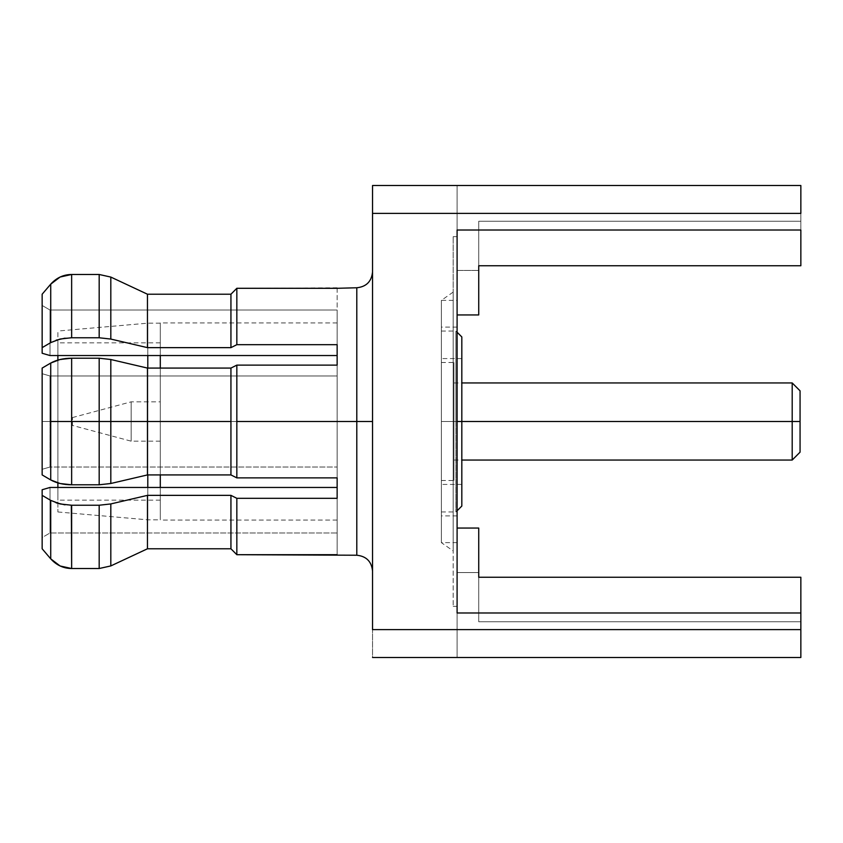 <?xml version="1.0" encoding="UTF-8"?>
<svg xmlns="http://www.w3.org/2000/svg" width="843" height="843" viewBox="0 0 843 843"><rect width="100%" height="100%" fill="white"/><g stroke="black" fill="none" stroke-linecap="round" stroke-linejoin="round"><path stroke-width="0.63" stroke-dasharray="4.21 3.16" d="M441.363 421.5L453.945 421.5L441.363 421.5L441.363 362.501L441.363 421.5L455.915 421.5L441.363 421.5L441.363 331.036L441.363 421.5L461.816 421.5L455.915 421.5L455.915 331.036L455.915 421.5L457.096 421.5L457.096 528.055L457.096 421.5L441.363 421.5L441.363 542.639L441.363 421.5L453.165 421.5L453.165 550.9L453.165 421.5L457.096 421.5L441.363 421.5L457.096 421.5L457.096 300.361L457.096 515.895L457.096 421.5L441.363 421.5L441.363 300.361L441.363 421.5L457.096 421.5L457.096 542.639L457.096 300.361L457.096 515.895L457.096 327.105L457.096 421.5L441.363 421.5L441.363 515.895L441.363 421.5L457.096 421.5L457.096 327.105L457.096 421.5L441.363 421.5L441.363 327.105L441.363 542.639L441.363 421.5L457.096 421.5L457.096 542.639L457.096 421.5L457.096 528.055L478.729 528.055L478.729 621.744L800.85 621.744L800.85 577.244L800.85 657.487L372.532 657.487L372.532 629.626L372.532 657.487L800.85 657.487L457.096 657.487L800.85 657.487L800.85 621.744L478.729 621.744L478.729 577.244L800.85 577.244L800.85 657.487L800.85 629.626L372.532 629.626L800.85 629.626L800.85 577.244L478.729 577.244L478.729 621.744L800.85 621.744L800.85 657.487L457.096 657.487L457.096 572.555L478.729 572.555L457.096 572.555L457.096 606.359L457.096 572.555L478.729 572.555L478.729 621.744L478.729 572.555L457.096 572.555L457.096 657.487L457.096 572.555L457.096 657.487L800.85 657.487L800.85 621.744L478.729 621.744L478.729 528.055L478.729 621.744L478.729 528.055L457.096 528.055L457.096 612.987L800.85 612.987L457.096 612.987L457.096 393.217L457.096 421.5L453.165 421.5L453.165 606.359L453.165 421.5L457.096 421.5L457.096 230.013L457.096 612.987L457.096 230.013L457.096 421.5L455.915 421.5L455.915 331.036L455.915 511.964L455.915 421.5L461.816 421.5L461.816 484.43L461.816 421.5L441.363 421.5L453.165 421.5L453.165 236.641L453.165 606.359L453.165 236.641L453.165 550.9L453.165 421.5L441.363 421.5L441.363 300.361L441.363 515.895L441.363 327.105L441.363 511.964L441.363 331.036L441.363 421.5L461.816 421.5L461.816 336.937L461.816 484.43L461.816 421.5L441.363 421.5L441.363 358.57L441.363 511.964L441.363 421.5L455.915 421.5L441.363 421.5L441.363 358.57L441.363 484.43L441.363 362.501L441.363 480.499L441.363 421.5L453.945 421.5L453.945 362.501L453.945 421.5L461.816 421.5L461.816 358.57L461.816 506.063L461.816 421.5L453.945 421.5L453.945 382.954L453.945 460.046L453.945 421.5L792.199 421.5L453.945 421.5L453.945 362.501L453.945 480.499L453.945 382.954L453.945 460.046L453.945 421.5L441.363 421.5M792.199 382.954L792.199 421.5L792.199 382.954M800.06 421.5L792.199 421.5L800.06 421.5L800.06 390.825L800.06 421.5M131.15 421.5L160.296 421.5L131.15 421.5L131.15 401.837L131.15 421.5L72.435 421.5L131.15 421.5L131.15 401.837L131.15 441.163L131.15 421.5L72.435 421.5L72.435 417.57L72.435 425.43L72.435 421.5L131.15 421.5L131.15 441.163L131.15 421.5L160.296 421.5L160.296 401.837L160.296 500.162L160.296 421.5L57.882 421.5L160.296 421.5L57.882 421.5L57.882 500.162L57.882 421.5L147.799 421.5L147.799 368.075L147.799 421.5L160.296 421.5L160.296 323.175L160.296 421.5L337.137 421.5L337.137 375.978L50.022 375.978L42.15 373.702L42.15 421.5L50.022 421.5L50.022 375.978L50.022 421.5L337.137 421.5L160.296 421.5L160.296 322.922L160.296 520.078L160.296 323.175L160.296 519.825L160.296 421.5L337.137 421.5L337.137 322.922L337.137 520.078L337.137 421.5L160.296 421.5L160.296 474.925L160.296 421.5L147.799 421.5L147.799 323.175L147.799 474.925L147.799 421.5L160.296 421.5L160.296 519.825L160.296 421.5L57.882 421.5L57.882 331.036L57.882 421.5L147.799 421.5L147.799 519.825L147.799 421.5L57.882 421.5L57.882 511.964L57.882 342.838L57.882 500.162L57.882 421.5L160.296 421.5L160.296 342.838L160.296 500.162L160.296 342.838L160.296 441.163L160.296 401.837L160.296 421.5L131.15 421.5M147.799 355.546L147.799 323.175L147.799 355.546M372.532 421.5L372.532 570.964L372.532 421.5M337.137 288.295L337.137 338.169L337.137 288.295L236.841 288.295L236.841 344.682L337.137 344.682L337.137 355.546L337.137 338.169L337.137 365.114L236.841 365.114L236.841 477.886L230.94 474.925L230.94 421.5L356.8 421.5L356.8 287.769L356.8 555.231L356.8 421.5L236.841 421.5L236.841 365.114L337.137 365.114L337.137 344.682L236.841 344.682L236.841 288.295L337.137 287.769M50.728 363.048L50.728 479.952L50.728 363.048C56.513 359.866 63.488 358.254 71.644 358.212L99.179 358.212L110.812 359.508L147.462 368.075L230.94 368.075L230.94 474.925L147.462 474.925L147.462 368.075L147.462 474.925L110.812 483.492L110.812 359.508L110.812 483.492L99.179 484.788L99.179 358.212L99.179 484.788L71.644 484.788L71.644 358.212L71.644 484.788C63.488 484.746 56.513 483.134 50.728 479.952L60.116 483.524L71.644 484.788L99.179 484.788L110.812 483.492L147.462 474.925L230.94 474.925L236.841 477.886L337.137 477.886L337.137 554.705L337.137 487.454L337.137 498.318L236.841 498.318L230.94 495.357L230.94 548.782L147.462 548.782L147.462 495.357L230.94 495.357L147.462 495.357L147.462 548.782L230.94 548.782L230.94 495.357L236.841 498.318L236.841 554.705L337.137 554.705L337.137 532.976L50.022 532.976L42.15 537.539L42.15 489.741L42.15 495.357L50.728 500.394C56.513 503.587 63.488 505.199 71.644 505.231L99.179 505.231L110.812 503.935L147.462 495.357L110.812 503.935L110.812 565.927L110.812 503.935L99.179 505.231L99.179 568.519L99.179 505.231L71.644 505.231L71.644 568.519L71.644 505.231L60.127 503.966L50.728 500.394L50.728 558.846L50.728 500.394L42.15 495.357L42.15 548.782L42.15 489.741L50.022 487.454L50.022 532.976L50.022 487.454L337.137 487.454L337.137 554.705L236.841 554.705L236.841 498.318L337.137 498.318L337.137 322.922L337.137 520.078L337.137 421.5L50.022 421.5L50.022 467.022L42.15 469.298L42.15 421.5L50.728 421.5L42.15 421.5L42.15 368.075L42.15 474.925L42.15 368.075L42.15 373.702L50.022 375.978L50.022 467.022L337.137 467.022L50.022 467.022L50.022 421.5L42.15 421.5L42.15 469.298L42.15 373.702L42.15 474.925L42.15 469.298L50.022 467.022L42.15 469.298L42.15 474.925L42.15 469.298L50.022 467.022L337.137 467.022L337.137 477.886L236.841 477.886L236.841 421.5L230.94 421.5L230.94 368.075L147.462 368.075L110.812 359.508L99.179 358.212L71.644 358.212L57.882 360.056M337.137 365.114L337.137 398.233L337.137 365.114L337.137 375.978L50.022 375.978L42.15 373.702L42.15 368.075L42.15 373.702L50.022 375.978L337.137 375.978L337.137 365.114M50.728 342.606L42.15 347.643L50.728 342.606L60.116 339.044L71.644 337.769L99.179 337.769L110.812 339.065L147.462 347.643L230.94 347.643L236.841 344.682L230.94 347.643L230.94 294.218L147.462 294.218L110.812 277.073L99.179 274.481L71.644 274.481L60.116 277.02L50.728 284.154L50.728 342.606L50.728 284.154C56.513 277.779 63.488 274.555 71.644 274.481L71.644 337.769L71.644 274.481L99.179 274.481L99.179 337.769L99.179 274.481L110.812 277.073L110.812 339.065L110.812 277.073L147.462 294.218L147.462 347.643L147.462 294.218L230.94 294.218L230.94 347.643L147.462 347.643L110.812 339.065L99.179 337.769L71.644 337.769C63.488 337.801 56.513 339.413 50.728 342.606L56.186 340.151M65.059 338.169L71.339 337.769M42.15 294.218L42.15 353.259L42.15 294.218L42.15 347.643L42.15 294.218L42.15 305.461L50.022 310.024L42.15 305.461L42.15 294.218M50.022 355.546L50.022 310.024L50.022 355.546L42.15 353.259L42.15 347.643L42.15 353.259L50.022 355.546L50.022 310.024L42.15 305.461L50.022 310.024L337.137 310.024L50.022 310.024L337.137 310.024L337.137 355.546L50.022 355.546L337.137 355.546L337.137 310.024L50.022 310.024L50.022 355.546M110.812 565.927L99.179 568.519L71.644 568.519C63.488 568.445 56.513 565.221 50.728 558.846L60.127 565.99L71.644 568.519L99.179 568.519L110.812 565.927L147.462 548.782L110.812 565.927M42.15 548.782L42.15 489.741L42.15 548.782L42.15 537.539L50.022 532.976L42.15 537.539L42.15 548.782M71.339 505.231L65.027 504.831M56.165 502.839L50.728 500.394M42.15 489.741L42.15 537.539L50.022 532.976L337.137 532.976L337.137 487.454L50.022 487.454L50.022 532.976L337.137 532.976L50.022 532.976L50.022 487.454L42.15 489.741M236.841 365.114L230.94 368.075L236.841 365.114M337.137 555.231L337.137 554.705M372.532 213.374L372.532 185.513L800.85 185.513L800.85 213.374L372.532 213.374L372.532 629.626L372.532 213.374L800.85 213.374L800.85 185.513L457.096 185.513L800.85 185.513L800.85 221.256L478.729 221.256L478.729 265.756L478.729 221.256L800.85 221.256L800.85 185.513L457.096 185.513L457.096 270.445L478.729 270.445L478.729 221.256L478.729 265.756L478.729 221.256L800.85 221.256L800.85 265.756L800.85 185.513L800.85 221.256L478.729 221.256L478.729 270.445L478.729 221.256L478.729 270.445L457.096 270.445L457.096 185.513L457.096 270.445L457.096 185.513L800.85 185.513L372.532 185.513L372.532 213.374M800.85 265.756L800.85 213.374L800.85 230.013L457.096 230.013L800.85 230.013L800.85 265.756L478.729 265.756L478.729 314.945L478.729 265.756L800.85 265.756M478.729 314.945L457.096 314.945L478.729 314.945L478.729 270.445L478.729 314.945M457.096 270.445L478.729 270.445L457.096 270.445L457.096 236.641L457.096 270.445M453.165 421.5L453.165 292.099L453.165 421.5M337.137 375.978L337.137 467.022L50.022 467.022L50.022 375.978L337.137 375.978M147.799 487.454L147.799 519.825L147.799 487.454M57.882 487.454L57.882 511.964L57.882 487.454M57.882 421.5L57.882 342.838L57.882 421.5M455.915 421.5L455.915 511.964L455.915 421.5M72.435 421.5L72.435 425.43L72.435 421.5M160.296 421.5L160.296 441.163L160.296 421.5M792.199 460.046L792.199 421.5L792.199 460.046M453.945 421.5L453.945 480.499L453.945 421.5M441.363 362.501L453.945 362.501M453.945 382.954L461.816 382.954M72.435 417.57L131.15 401.837L160.296 401.837M441.363 331.036L455.915 331.036L457.096 332.216M461.816 484.43L441.363 484.43M160.296 500.162L57.882 500.162M160.296 323.175L147.799 323.175L57.882 331.036M457.096 542.639L441.363 542.639L453.165 550.9M453.165 606.359L457.096 606.359M453.165 292.099L441.363 300.361L457.096 300.361M457.096 515.895L441.363 515.895M337.137 322.922L160.296 322.922M337.137 520.078L160.296 520.078M457.096 327.105L441.363 327.105M457.096 236.641L453.165 236.641M57.882 511.964L147.799 519.825L160.296 519.825M160.296 342.838L57.882 342.838M461.816 358.57L441.363 358.57M441.363 511.964L455.915 511.964L457.096 510.784M160.296 441.163L131.15 441.163L72.435 425.43M453.945 460.046L461.816 460.046M441.363 480.499L453.945 480.499"/><path stroke-width="1.26" d="M461.816 421.5L792.199 421.5L792.199 382.954L792.199 421.5L800.06 421.5L800.06 390.825L800.06 452.175L800.06 421.5L792.199 421.5L792.199 460.046L792.199 421.5L461.816 421.5L461.816 336.937L461.816 506.063L461.816 421.5L457.096 421.5L461.816 421.5M147.799 368.075L147.799 355.546L147.799 368.075M57.882 360.056L57.882 355.546L57.882 360.056L50.728 363.048L42.15 368.075L50.728 363.048L50.728 479.952C56.513 483.134 63.478 484.746 71.644 484.788L99.179 484.788L110.812 483.492L147.462 474.925L230.94 474.925L230.94 421.5L147.462 421.5L147.462 474.925L147.462 421.5L110.812 421.5L110.812 483.492L110.812 421.5L99.179 421.5L99.179 484.788L99.179 421.5L71.644 421.5L71.644 484.788L71.644 421.5L50.728 421.5L50.728 363.048L60.116 359.476L71.644 358.212C63.478 358.254 56.513 359.866 50.728 363.048L42.15 368.075L42.15 474.925L42.15 368.075L50.728 363.048M478.729 528.055L457.096 528.055L478.729 528.055L478.729 577.244L478.729 528.055M337.137 554.705L236.841 554.705L230.94 548.782L230.94 495.357L147.462 495.357L147.462 548.782L230.94 548.782L236.841 554.705L356.8 555.231L356.8 421.5L372.532 421.5L356.8 421.5L356.8 287.769C366.294 286.778 371.542 281.53 372.532 272.036M236.841 421.5L356.8 421.5L236.841 421.5L236.841 365.114L236.841 477.886L230.94 474.925L147.462 474.925L110.812 483.492L99.179 484.788L71.644 484.788L60.127 483.524L50.728 479.952L42.15 474.925L50.728 479.952L50.728 421.5L71.644 421.5L71.644 358.212L71.644 421.5L99.179 421.5L99.179 358.212L71.644 358.212L99.179 358.212L99.179 421.5L110.812 421.5L110.812 359.508L99.179 358.212L110.812 359.508L110.812 421.5L147.462 421.5L147.462 368.075L110.812 359.508L147.462 368.075L147.462 421.5L230.94 421.5L230.94 368.075L147.462 368.075L230.94 368.075L236.841 365.114L337.137 365.114L236.841 365.114L230.94 368.075L230.94 474.925L236.841 477.886L236.841 421.5M337.137 344.682L337.137 365.114L337.137 344.682L236.841 344.682L337.137 344.682M236.841 288.295L236.841 344.682L230.94 347.643L230.94 294.218L147.462 294.218L147.462 347.643L230.94 347.643L147.462 347.643L147.462 294.218L110.812 277.073L110.812 339.065L147.462 347.643L110.812 339.065L110.812 277.073L99.179 274.481L99.179 337.769L110.812 339.065L99.179 337.769L99.179 274.481L71.644 274.481L71.644 337.769L99.179 337.769L71.644 337.769L71.644 274.481C63.488 274.555 56.513 277.779 50.728 284.154L50.728 342.606L50.728 284.154L42.15 294.218L42.15 347.643L50.728 342.606L42.15 347.643L42.15 294.218L50.728 284.154L60.116 277.02L71.644 274.481L99.179 274.481L110.812 277.073L147.462 294.218L230.94 294.218L230.94 347.643L236.841 344.682L236.841 288.295L230.94 294.218L236.841 288.295L337.137 288.295L236.841 288.295L230.94 294.218L236.841 288.295M372.532 570.964C371.542 561.47 366.294 556.222 356.8 555.231L356.8 287.769L337.137 288.295M160.296 355.546L160.296 368.075L160.296 355.546M160.296 487.454L160.296 474.925L160.296 487.454M50.728 500.394L42.15 495.357L50.728 500.394L50.728 558.846L50.728 500.394L60.116 503.956L71.644 505.231L99.179 505.231L110.812 503.935L147.462 495.357L230.94 495.357L236.841 498.318L236.841 554.705L230.94 548.782L236.841 554.705L236.841 498.318L337.137 498.318L337.137 477.886L236.841 477.886L337.137 477.886L337.137 498.318L236.841 498.318L230.94 495.357L230.94 548.782L147.462 548.782L110.812 565.927L147.462 548.782L147.462 495.357L110.812 503.935L110.812 565.927L110.812 503.935L99.179 505.231L99.179 568.519L110.812 565.927L99.179 568.519L99.179 505.231L71.644 505.231L71.644 568.519L99.179 568.519L71.644 568.519L71.339 505.231M56.186 340.151L65.059 338.169M71.339 337.769L60.127 339.034L50.728 342.606M42.15 353.259L42.15 347.643L42.15 353.259L50.022 355.546L337.137 355.546L50.022 355.546L42.15 353.259M50.728 558.846L42.15 548.782L50.728 558.846C56.513 565.221 63.488 568.445 71.644 568.519L60.127 565.99L50.728 558.846L42.15 548.782L42.15 495.357L42.15 548.782L50.728 558.846M65.027 504.831L56.165 502.839M42.15 495.357L42.15 489.741L42.15 495.357M50.022 487.454L42.15 489.741L50.022 487.454L337.137 487.454L50.022 487.454M42.15 294.218L50.728 284.154L42.15 294.218M42.15 474.925L50.728 479.952L42.15 474.925M372.532 657.487L800.85 657.487L800.85 629.626L372.532 629.626L372.532 213.374L800.85 213.374L800.85 185.513L372.532 185.513L372.532 213.374L372.532 185.513L800.85 185.513L800.85 213.374L372.532 213.374L372.532 629.626L800.85 629.626L800.85 657.487L372.532 657.487M800.85 577.244L800.85 629.626L800.85 612.987L457.096 612.987L457.096 230.013L800.85 230.013L800.85 265.756L800.85 230.013L457.096 230.013L457.096 612.987L800.85 612.987L800.85 577.244L478.729 577.244L800.85 577.244M478.729 265.756L800.85 265.756L478.729 265.756L478.729 314.945L478.729 265.756M457.096 314.945L478.729 314.945L457.096 314.945M147.799 474.925L147.799 487.454L147.799 474.925M57.882 482.944L57.882 487.454L57.882 482.944M461.816 382.954L792.199 382.954L800.06 390.825M457.096 332.216L461.816 336.937M457.096 510.784L461.816 506.063M461.816 460.046L792.199 460.046L800.06 452.175"/></g></svg>
